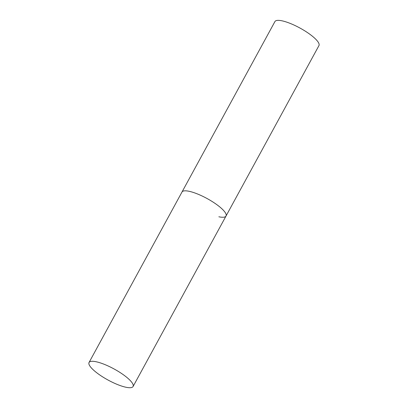 <?xml version="1.0" encoding="UTF-8"?>
<svg xmlns="http://www.w3.org/2000/svg" width="408" height="408" viewBox="0 0 408 408"><rect width="100%" height="100%" fill="white"/><g stroke="black" fill="none" stroke-linecap="round" stroke-linejoin="round"><path stroke-width="0.61" d="M89.046 362.498A25.077 6.309 -151.4 0 0 94.534 370.974A25.077 6.309 -151.4 0 0 117.586 384.576A25.077 6.309 -151.4 0 0 133.074 386.509A25.077 6.309 -151.4 0 0 127.587 378.032A25.077 6.309 -151.4 0 0 104.535 364.431A25.077 6.309 -151.4 0 0 89.046 362.498L274.926 21.573A25.077 6.309 28.6 0 1 282.086 20.834A25.077 6.309 28.6 0 1 307.346 32.507A25.077 6.309 28.6 0 1 318.954 45.579L226.017 216.041A25.077 6.309 -151.4 0 0 220.529 207.565A25.077 6.309 -151.4 0 0 197.477 193.968A25.077 6.309 -151.4 0 0 181.983 192.035A25.077 6.309 28.6 0 1 189.144 191.301A25.077 6.309 28.6 0 1 214.409 202.97A25.077 6.309 28.6 0 1 226.017 216.041A25.077 6.309 28.6 0 1 218.856 216.781M226.017 216.041L133.074 386.509"/></g></svg>
